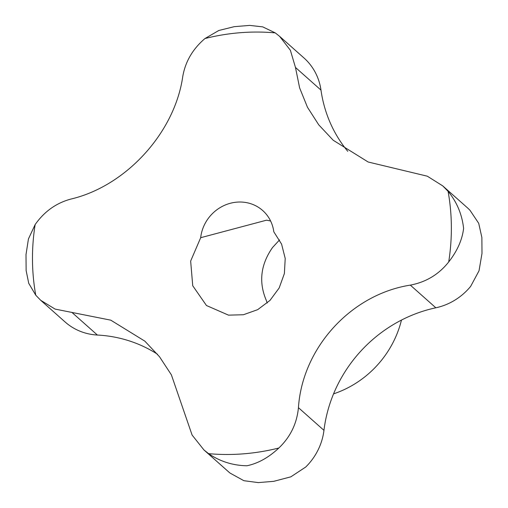 <?xml version="1.0" encoding="UTF-8"?>
<svg xmlns="http://www.w3.org/2000/svg" width="508" height="508" viewBox="0 0 508 508"><rect width="100%" height="100%" fill="white"/><g stroke="black" fill="none" stroke-linecap="round" stroke-linejoin="round"><path stroke-width="0.76" d="M410.318 285.121C351.034 294.411 302.336 347.847 298.437 407.676L323.958 430.346A136.366 126.937 131.6 0 1 435.839 307.797A59.093 55.004 131.6 0 0 470.675 286.341L479.038 270.758L481.99 253.441L481.87 237.484L478.714 223.323L470.008 210.312A59.093 55.004 131.6 0 0 467.144 207.562L442.76 185.903L448.081 191.332C456.857 201.987 462.032 214.338 463.607 228.39C462.255 239.77 457.289 250.958 448.697 261.957C438.817 274.422 426.022 282.143 410.318 285.121L435.839 307.797M323.958 430.346A59.093 55.004 131.6 0 1 305.727 467.023L290.855 476.828L273.736 481.336L258.286 482.6L273.736 481.336M298.437 407.676C296.92 423.526 290.392 436.969 278.854 448.005C268.707 457.53 258.058 463.455 246.901 465.772C232.766 465.493 220.002 461.455 208.604 453.657L203.956 449.961L192.094 435.045L171.38 374.84L159.506 356.737L144.844 341.147L110.769 320.161L55.118 309.093L40.716 300.311L35.757 295.205L28.727 283.293L26.13 270.516L26.01 254.559L28.435 238.938L35.141 224.58C44.336 211.506 56.248 203.003 70.885 199.066C126.035 186.106 174.739 132.683 182.759 76.511C185.344 61.614 192.754 48.952 204.978 38.532L218.821 30.486L234.264 26.664L249.714 25.4L262.725 26.873L275.234 32.88L279.603 36.328L290.386 50.286L295.466 67.443L320.986 90.113A59.093 55.004 131.6 0 0 303.949 57.95L279.603 36.328M258.286 482.6L243.878 480.701L230.099 473.113A59.093 55.004 131.6 0 1 228.295 471.583L203.956 449.961M71.869 312.369L97.39 335.039A59.093 55.004 131.6 0 1 65.094 321.97L40.716 300.311M267.214 303.022L266.294 300.38C258.54 282.232 260.617 264.617 272.517 247.542L279.54 239.922M200.685 237.7A38.284 35.636 131.6 0 1 230.791 203.156A38.284 35.636 131.6 0 1 262.706 210.534A38.284 35.636 131.6 0 1 273.812 231.813L281.591 244.126L285.21 258.464L284.385 273.539L279.171 287.96L269.996 300.406L257.683 309.658L243.383 314.75L228.505 315.144L206.464 305.518L192.735 285.756L190.652 261.068L200.685 237.7L266.554 220.18L270.599 220.98M401.466 320.078A98.489 91.675 131.6 0 1 333.553 393.871M295.466 67.443L299.625 87.909L307.473 107.264L318.751 124.847L333.242 140.278L368.154 162.008L427.304 176.187L442.76 185.903M347.745 151.308A136.366 126.937 131.6 0 1 320.986 90.113M97.39 335.039A136.366 126.937 131.6 0 1 157.493 354.241M35.757 295.205A217.729 202.667 131.6 0 1 35.141 224.58M278.854 448.005A217.729 202.667 131.6 0 1 208.604 453.657M448.081 191.332A217.729 202.667 131.6 0 1 448.697 261.957M204.978 38.532A217.729 202.667 131.6 0 1 275.234 32.88M481.87 237.484L481.99 253.441"/></g></svg>
